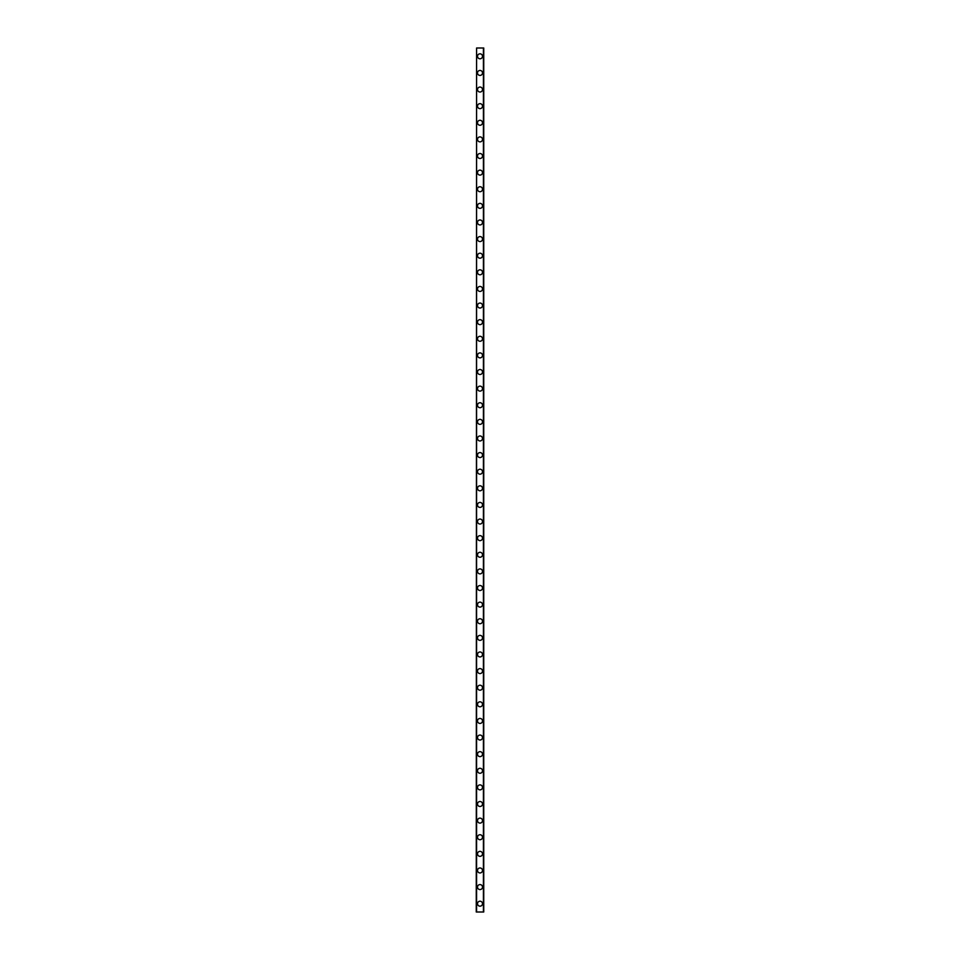 <?xml version="1.0" encoding="UTF-8"?>
<svg xmlns="http://www.w3.org/2000/svg" width="960" height="960" viewBox="0 0 960 960"><rect width="100%" height="100%" fill="white"/><g stroke="black" fill="none" stroke-linecap="round" stroke-linejoin="round"><path stroke-width="1.44" d="M477.504 903.696A2.496 2.496 0 0 1 480 901.2A2.496 2.496 0 0 1 482.496 903.696A2.496 2.496 0 0 1 480 906.18A2.496 2.496 0 0 1 477.504 903.696M477.504 887.076A2.496 2.496 0 0 1 480 884.58A2.496 2.496 0 0 1 482.496 887.076A2.496 2.496 0 0 1 480 889.572A2.496 2.496 0 0 1 477.504 887.076M477.504 870.456A2.496 2.496 0 0 1 480 867.972A2.496 2.496 0 0 1 482.496 870.456A2.496 2.496 0 0 1 480 872.952A2.496 2.496 0 0 1 477.504 870.456M477.504 853.848A2.496 2.496 0 0 1 480 851.352A2.496 2.496 0 0 1 482.496 853.848A2.496 2.496 0 0 1 480 856.344A2.496 2.496 0 0 1 477.504 853.848M477.504 837.228A2.496 2.496 0 0 1 480 834.744A2.496 2.496 0 0 1 482.496 837.228A2.496 2.496 0 0 1 480 839.724A2.496 2.496 0 0 1 477.504 837.228M477.504 820.62A2.496 2.496 0 0 1 480 818.124A2.496 2.496 0 0 1 482.496 820.62A2.496 2.496 0 0 1 480 823.104A2.496 2.496 0 0 1 477.504 820.62M477.504 804A2.496 2.496 0 0 1 480 801.504A2.496 2.496 0 0 1 482.496 804A2.496 2.496 0 0 1 480 806.496A2.496 2.496 0 0 1 477.504 804M477.504 787.38A2.496 2.496 0 0 1 480 784.896A2.496 2.496 0 0 1 482.496 787.38A2.496 2.496 0 0 1 480 789.876A2.496 2.496 0 0 1 477.504 787.38M477.504 770.772A2.496 2.496 0 0 1 480 768.276A2.496 2.496 0 0 1 482.496 770.772A2.496 2.496 0 0 1 480 773.256A2.496 2.496 0 0 1 477.504 770.772M477.504 754.152A2.496 2.496 0 0 1 480 751.656A2.496 2.496 0 0 1 482.496 754.152A2.496 2.496 0 0 1 480 756.648A2.496 2.496 0 0 1 477.504 754.152M477.504 737.544A2.496 2.496 0 0 1 480 735.048A2.496 2.496 0 0 1 482.496 737.544A2.496 2.496 0 0 1 480 740.028A2.496 2.496 0 0 1 477.504 737.544M477.504 720.924A2.496 2.496 0 0 1 480 718.428A2.496 2.496 0 0 1 482.496 720.924A2.496 2.496 0 0 1 480 723.42A2.496 2.496 0 0 1 477.504 720.924M477.504 704.304A2.496 2.496 0 0 1 480 701.82A2.496 2.496 0 0 1 482.496 704.304A2.496 2.496 0 0 1 480 706.8A2.496 2.496 0 0 1 477.504 704.304M477.504 687.696A2.496 2.496 0 0 1 480 685.2A2.496 2.496 0 0 1 482.496 687.696A2.496 2.496 0 0 1 480 690.18A2.496 2.496 0 0 1 477.504 687.696M477.504 671.076A2.496 2.496 0 0 1 480 668.58A2.496 2.496 0 0 1 482.496 671.076A2.496 2.496 0 0 1 480 673.572A2.496 2.496 0 0 1 477.504 671.076M477.504 654.456A2.496 2.496 0 0 1 480 651.972A2.496 2.496 0 0 1 482.496 654.456A2.496 2.496 0 0 1 480 656.952A2.496 2.496 0 0 1 477.504 654.456M477.504 637.848A2.496 2.496 0 0 1 480 635.352A2.496 2.496 0 0 1 482.496 637.848A2.496 2.496 0 0 1 480 640.344A2.496 2.496 0 0 1 477.504 637.848M477.504 621.228A2.496 2.496 0 0 1 480 618.744A2.496 2.496 0 0 1 482.496 621.228A2.496 2.496 0 0 1 480 623.724A2.496 2.496 0 0 1 477.504 621.228M477.504 604.62A2.496 2.496 0 0 1 480 602.124A2.496 2.496 0 0 1 482.496 604.62A2.496 2.496 0 0 1 480 607.104A2.496 2.496 0 0 1 477.504 604.62M477.504 588A2.496 2.496 0 0 1 480 585.504A2.496 2.496 0 0 1 482.496 588A2.496 2.496 0 0 1 480 590.496A2.496 2.496 0 0 1 477.504 588M477.504 571.38A2.496 2.496 0 0 1 480 568.896A2.496 2.496 0 0 1 482.496 571.38A2.496 2.496 0 0 1 480 573.876A2.496 2.496 0 0 1 477.504 571.38M477.504 554.772A2.496 2.496 0 0 1 480 552.276A2.496 2.496 0 0 1 482.496 554.772A2.496 2.496 0 0 1 480 557.256A2.496 2.496 0 0 1 477.504 554.772M477.504 538.152A2.496 2.496 0 0 1 480 535.656A2.496 2.496 0 0 1 482.496 538.152A2.496 2.496 0 0 1 480 540.648A2.496 2.496 0 0 1 477.504 538.152M477.504 521.544A2.496 2.496 0 0 1 480 519.048A2.496 2.496 0 0 1 482.496 521.544A2.496 2.496 0 0 1 480 524.028A2.496 2.496 0 0 1 477.504 521.544M477.504 504.924A2.496 2.496 0 0 1 480 502.428A2.496 2.496 0 0 1 482.496 504.924A2.496 2.496 0 0 1 480 507.42A2.496 2.496 0 0 1 477.504 504.924M477.504 488.304A2.496 2.496 0 0 1 480 485.82A2.496 2.496 0 0 1 482.496 488.304A2.496 2.496 0 0 1 480 490.8A2.496 2.496 0 0 1 477.504 488.304M477.504 471.696A2.496 2.496 0 0 1 480 469.2A2.496 2.496 0 0 1 482.496 471.696A2.496 2.496 0 0 1 480 474.18A2.496 2.496 0 0 1 477.504 471.696M477.504 455.076A2.496 2.496 0 0 1 480 452.58A2.496 2.496 0 0 1 482.496 455.076A2.496 2.496 0 0 1 480 457.572A2.496 2.496 0 0 1 477.504 455.076M477.504 438.456A2.496 2.496 0 0 1 480 435.972A2.496 2.496 0 0 1 482.496 438.456A2.496 2.496 0 0 1 480 440.952A2.496 2.496 0 0 1 477.504 438.456M477.504 421.848A2.496 2.496 0 0 1 480 419.352A2.496 2.496 0 0 1 482.496 421.848A2.496 2.496 0 0 1 480 424.344A2.496 2.496 0 0 1 477.504 421.848M477.504 405.228A2.496 2.496 0 0 1 480 402.744A2.496 2.496 0 0 1 482.496 405.228A2.496 2.496 0 0 1 480 407.724A2.496 2.496 0 0 1 477.504 405.228M477.504 388.62A2.496 2.496 0 0 1 480 386.124A2.496 2.496 0 0 1 482.496 388.62A2.496 2.496 0 0 1 480 391.104A2.496 2.496 0 0 1 477.504 388.62M477.504 372A2.496 2.496 0 0 1 480 369.504A2.496 2.496 0 0 1 482.496 372A2.496 2.496 0 0 1 480 374.496A2.496 2.496 0 0 1 477.504 372M477.504 355.38A2.496 2.496 0 0 1 480 352.896A2.496 2.496 0 0 1 482.496 355.38A2.496 2.496 0 0 1 480 357.876A2.496 2.496 0 0 1 477.504 355.38M477.504 338.772A2.496 2.496 0 0 1 480 336.276A2.496 2.496 0 0 1 482.496 338.772A2.496 2.496 0 0 1 480 341.256A2.496 2.496 0 0 1 477.504 338.772M477.504 322.152A2.496 2.496 0 0 1 480 319.656A2.496 2.496 0 0 1 482.496 322.152A2.496 2.496 0 0 1 480 324.648A2.496 2.496 0 0 1 477.504 322.152M477.504 305.544A2.496 2.496 0 0 1 480 303.048A2.496 2.496 0 0 1 482.496 305.544A2.496 2.496 0 0 1 480 308.028A2.496 2.496 0 0 1 477.504 305.544M477.504 288.924A2.496 2.496 0 0 1 480 286.428A2.496 2.496 0 0 1 482.496 288.924A2.496 2.496 0 0 1 480 291.42A2.496 2.496 0 0 1 477.504 288.924M477.504 272.304A2.496 2.496 0 0 1 480 269.82A2.496 2.496 0 0 1 482.496 272.304A2.496 2.496 0 0 1 480 274.8A2.496 2.496 0 0 1 477.504 272.304M477.504 255.696A2.496 2.496 0 0 1 480 253.2A2.496 2.496 0 0 1 482.496 255.696A2.496 2.496 0 0 1 480 258.18A2.496 2.496 0 0 1 477.504 255.696M477.504 239.076A2.496 2.496 0 0 1 480 236.58A2.496 2.496 0 0 1 482.496 239.076A2.496 2.496 0 0 1 480 241.572A2.496 2.496 0 0 1 477.504 239.076M477.504 222.456A2.496 2.496 0 0 1 480 219.972A2.496 2.496 0 0 1 482.496 222.456A2.496 2.496 0 0 1 480 224.952A2.496 2.496 0 0 1 477.504 222.456M477.504 205.848A2.496 2.496 0 0 1 480 203.352A2.496 2.496 0 0 1 482.496 205.848A2.496 2.496 0 0 1 480 208.344A2.496 2.496 0 0 1 477.504 205.848M477.504 189.228A2.496 2.496 0 0 1 480 186.744A2.496 2.496 0 0 1 482.496 189.228A2.496 2.496 0 0 1 480 191.724A2.496 2.496 0 0 1 477.504 189.228M477.504 172.62A2.496 2.496 0 0 1 480 170.124A2.496 2.496 0 0 1 482.496 172.62A2.496 2.496 0 0 1 480 175.104A2.496 2.496 0 0 1 477.504 172.62M477.504 156A2.496 2.496 0 0 1 480 153.504A2.496 2.496 0 0 1 482.496 156A2.496 2.496 0 0 1 480 158.496A2.496 2.496 0 0 1 477.504 156M477.504 139.38A2.496 2.496 0 0 1 480 136.896A2.496 2.496 0 0 1 482.496 139.38A2.496 2.496 0 0 1 480 141.876A2.496 2.496 0 0 1 477.504 139.38M477.504 122.772A2.496 2.496 0 0 1 480 120.276A2.496 2.496 0 0 1 482.496 122.772A2.496 2.496 0 0 1 480 125.256A2.496 2.496 0 0 1 477.504 122.772M477.504 106.152A2.496 2.496 0 0 1 480 103.656A2.496 2.496 0 0 1 482.496 106.152A2.496 2.496 0 0 1 480 108.648A2.496 2.496 0 0 1 477.504 106.152M477.504 89.544A2.496 2.496 0 0 1 480 87.048A2.496 2.496 0 0 1 482.496 89.544A2.496 2.496 0 0 1 480 92.028A2.496 2.496 0 0 1 477.504 89.544M477.504 72.924A2.496 2.496 0 0 1 480 70.428A2.496 2.496 0 0 1 482.496 72.924A2.496 2.496 0 0 1 480 75.42A2.496 2.496 0 0 1 477.504 72.924M477.504 56.304A2.496 2.496 0 0 1 480 53.82A2.496 2.496 0 0 1 482.496 56.304A2.496 2.496 0 0 1 480 58.8A2.496 2.496 0 0 1 477.504 56.304M476.592 48L476.256 912L483.744 912L483.744 48L476.592 48L476.592 912M483.408 48L483.408 912"/></g></svg>
